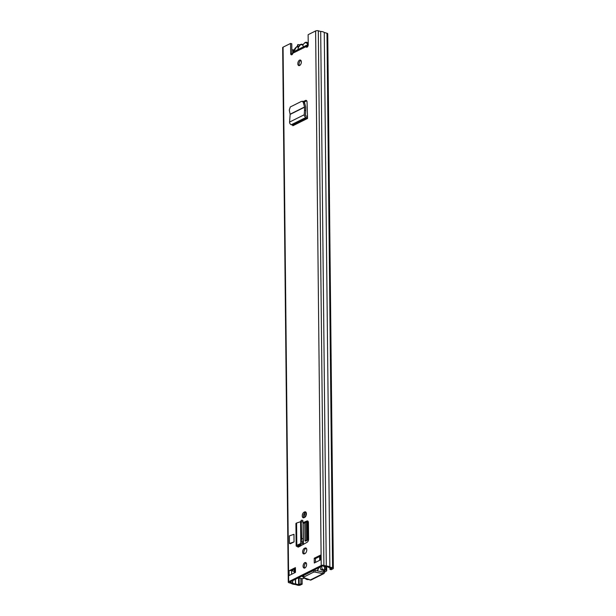 <?xml version="1.0" encoding="UTF-8"?>
<svg xmlns="http://www.w3.org/2000/svg" width="616" height="616" viewBox="0 0 616 616"><rect width="100%" height="100%" fill="white"/><g stroke="black" fill="none" stroke-linecap="round" stroke-linejoin="round"><path stroke-width="0.92" d="M300.924 60.43A2.888 1.64 -74.2 0 0 299.045 64.049A2.888 1.64 -74.2 0 0 299.476 65.558M297.828 63.702A2.888 1.64 -74.2 0 0 298.806 65.604A2.888 1.64 -74.2 0 0 301.355 61.947A2.888 1.64 -74.2 0 0 300.377 60.045A2.888 1.64 -74.2 0 0 297.828 63.702M305.952 512.227A2.949 1.679 -74.2 0 0 305.79 512.296L305.236 512.566A2.949 1.679 -74.2 0 0 303.465 516.2A2.949 1.679 -74.2 0 0 303.911 517.756M304.019 512.227A2.949 1.679 -74.2 0 0 302.248 515.854A2.949 1.679 -74.2 0 0 303.249 517.794A2.949 1.679 -74.2 0 0 304.081 517.686L304.627 517.417A2.949 1.679 -74.2 0 0 306.36 514.452A2.949 1.679 -74.2 0 0 305.397 511.842A2.949 1.679 -74.2 0 0 304.566 511.95L304.019 512.227L305.236 512.566M306.183 562.916A2.888 1.64 -74.2 0 0 304.304 566.528A2.888 1.64 -74.2 0 0 304.735 568.044M303.087 566.189A2.888 1.64 -74.2 0 0 304.065 568.083A2.888 1.64 -74.2 0 0 306.614 564.425A2.888 1.64 -74.2 0 0 305.636 562.531A2.888 1.64 -74.2 0 0 303.087 566.189M306.329 548.34A2.949 1.679 -74.2 0 0 306.167 548.409L305.621 548.679A2.949 1.679 -74.2 0 0 303.842 552.313A2.949 1.679 -74.2 0 0 304.296 553.869M304.396 548.34A2.949 1.679 -74.2 0 0 302.625 551.967A2.949 1.679 -74.2 0 0 303.626 553.907A2.949 1.679 -74.2 0 0 304.458 553.799L305.005 553.53A2.949 1.679 -74.2 0 0 306.737 550.565A2.949 1.679 -74.2 0 0 305.782 547.955A2.949 1.679 -74.2 0 0 304.951 548.063L304.396 548.34L305.621 548.679M303.034 522.63L306.914 520.997A2.564 1.463 -74.2 0 1 307.553 520.943A2.564 1.463 -74.2 0 1 308.423 522.63L308.601 539.139A2.564 1.463 -74.2 0 1 307.138 542.257L298.275 547.147L297.004 546.484A2.179 0.824 179.4 0 1 296.157 545.838A2.179 0.824 179.4 0 1 296.82 545.237L298.991 545.237L302.525 543.389L303.195 538.607L301.671 538.592L300.993 543.374L297.759 544.89M314.283 562.993L320.636 559.828L320.59 555.078L314.237 558.242L314.283 562.993M295.418 567.621L289.066 570.786L289.12 575.537L295.464 572.372L295.418 567.621M292.022 54.632A1.925 1.093 -74.2 0 1 291.884 53.885L291.776 43.782L290.56 43.443L290.667 53.538A1.925 1.093 -74.2 0 0 291.314 54.801A1.925 1.093 -74.2 0 0 292.916 53.176L293.924 51.59L306.491 45.322M290.56 43.443L283.067 47.17A1.925 0.724 179.4 0 0 282.667 47.625L288.265 582.182A1.925 0.724 179.4 0 0 289.02 582.744L291.391 583.421A4.366 1.648 179.4 0 0 294.964 584.43L297.69 585.2A1.925 0.724 179.4 0 0 300.385 585.046L302.156 584.168L300.931 583.822L300.877 578.455M329.93 567.798L329.945 569.361L331.162 569.708L332.933 568.83A1.925 0.724 179.4 0 0 333.333 568.375A1.925 0.724 179.4 0 0 332.578 567.813L329.86 567.036A4.366 1.648 179.4 0 0 326.288 566.027L323.908 565.357A1.925 0.724 179.4 0 0 321.213 565.511L288.665 581.727A1.925 0.724 179.4 0 0 288.265 582.182M333.333 568.375L327.735 33.818A1.925 0.724 179.4 0 0 326.981 33.256L324.262 32.479A4.366 1.648 179.4 0 0 320.69 31.47L318.31 30.8A1.925 0.724 179.4 0 0 315.615 30.954L308.123 34.688L308.231 44.783A1.925 1.093 -74.2 0 1 306.529 47.224A1.925 1.093 -74.2 0 1 305.998 46.662L307.215 47.001A1.925 1.093 -74.2 0 0 307.238 47.055M303.596 101.424L305.459 100.493A2.564 1.463 -74.2 0 1 306.183 100.4A2.564 1.463 -74.2 0 1 307.053 101.971L307.546 118.441A0.639 0.47 -116.5 0 0 307.03 117.71L305.99 117.417A2.179 1.594 63.5 0 1 304.25 114.753L304.504 110.303L305.728 110.649L305.705 106.938L304.62 102.934C304.15 101.586 303.449 101.07 302.502 101.394M293.978 534.303L294.055 541.911L290.359 543.751L289.443 543.489L289.366 535.889L293.978 534.303M304.235 102.056L306.683 100.839A2.564 1.463 105.8 0 1 306.73 100.816M303.041 523.485L308.092 521.359M295.426 568.568L291.368 570.585A1.794 0.678 179.4 0 0 289.066 570.786M320.22 556.21L315.454 558.589L315.492 562.393M329.945 569.361L331.793 568.391L328.513 567.367A2.826 1.07 179.4 0 0 325.81 566.605L322.43 565.858L289.89 582.074L292.731 583.09A2.826 1.07 179.4 0 0 295.441 583.852L298.629 584.73L300.931 583.822M291.368 570.585A1.794 0.678 179.4 0 1 291.584 570.639L294.217 571.386L294.232 572.988L294.194 569.184M291.838 49.834L294.132 49.865M302.094 578.609L302.156 584.168M324.262 32.479L329.86 567.036M320.69 31.47L326.288 566.027M314.237 558.242L315.454 558.589M320.59 555.078A1.794 0.678 179.4 0 0 320.212 555.493L320.258 560.013M292.916 53.176L305.998 46.662L306.252 45.53L307.176 46.731M306.252 45.53L307.23 45.361M306.06 45.877L307.161 46.808M302.818 520.343L301.286 520.25L300.577 521.729L296.589 523.023A2.179 0.824 179.4 0 0 295.926 523.631L296.157 545.838M299.553 546.515A2.179 0.824 179.4 0 0 299.106 546.338L297.697 545.822L298.991 545.237M301.185 520.404L301.671 538.592M301.494 521.852L303.026 521.945L303.195 538.607M303.026 521.945L302.71 520.497M302.964 101.27L301.347 101.44L290.305 106.945L289.289 110.048L290.136 114.399L289.582 122.06A2.179 1.594 63.5 0 0 291.329 124.725L292.369 125.017A0.639 0.47 -116.5 0 1 292.877 125.749L307.546 118.441M307.523 116.516A2.179 1.594 63.5 0 0 307.014 116.285L305.975 115.985A0.639 0.47 -116.5 0 1 305.467 115.207L305.728 110.649M301.347 101.44C302.294 101.124 302.995 101.64 303.465 102.98L304.581 107.199L304.504 110.303M289.443 543.489L294.055 541.911M299.222 46.138A4.551 2.587 105.8 0 1 300.616 44.868A4.551 2.587 105.8 0 1 302.025 44.745A1.286 0.731 105.8 0 1 301.948 44.244A5.005 2.849 105.8 0 0 299.284 45.569L299.253 46.5L299.284 45.569A1.286 0.731 105.8 0 1 299.222 46.138L298.652 47.101A1.286 0.731 105.8 0 1 298.514 47.193A1.286 0.731 105.8 0 1 298.029 47.186A4.366 2.479 -74.2 0 0 296.388 47.147A4.366 2.479 -74.2 0 0 293.809 51.652M297.928 49.588A4.551 2.587 105.8 0 1 298.652 47.101M307.461 46.855A4.366 2.479 -74.2 0 0 304.851 42.928A4.366 2.479 -74.2 0 0 303.226 44.591A1.286 0.731 105.8 0 1 302.749 45.084A1.286 0.731 105.8 0 1 302.61 45.13A4.551 2.587 105.8 0 1 303.38 46.878M303.01 44.629L301.948 44.244L303.072 44.56M302.61 45.13L302.025 44.745M306.198 540.856A1.286 0.731 105.8 0 1 306.183 540.625L305.99 522.245M305.921 515.915L305.882 512.25M308.562 539.678L305.759 541.079A1.286 0.731 105.8 0 1 305.397 541.125A1.286 0.731 105.8 0 1 304.966 540.278L304.781 522.753M304.72 517.363L304.674 512.989M306.206 562.947L305.705 563.193M311.565 571.294L306.491 573.819M318.949 567.683L319.334 567.398M323.077 565.858A2.179 0.824 179.4 0 0 325.556 566.558M298.498 577.785L300.762 578.424A2.564 0.97 179.4 0 0 304.296 578.247M314.175 569.969A17.325 9.848 105.8 0 1 313.806 570.455M316.986 570.816A17.325 9.848 -74.2 0 0 319.019 567.559M311.619 571.248A15.716 8.94 105.8 0 1 310.995 571.787M307.068 573.75A15.716 8.94 105.8 0 1 306.437 573.827M319.411 567.452L318.942 567.706M322.915 571.956L323.562 571.394L324.978 571.794L326.272 571.155A2.179 0.824 179.4 0 0 326.726 570.639A2.179 0.824 179.4 0 0 325.879 570L325.625 569.931A2.056 0.778 179.4 0 0 324.524 569.777A2.857 1.078 -0.6 0 1 323.485 569.677C322.137 569.284 321.606 568.175 321.868 566.343L321.444 566.35M324.978 571.794L323.97 573.565L323.054 573.642L315.038 572.102A1.286 0.485 179.4 0 0 313.421 572.249L303.765 577.061A1.286 0.485 179.4 0 0 303.503 577.361A1.286 0.485 179.4 0 0 303.842 577.685L310.857 580.103L323.97 573.565M323.562 571.394L324.932 570.662L324.386 570.455A4.651 1.756 -0.6 0 1 320.859 569.7L323.485 569.677M318.256 568.914A2.888 1.64 105.8 0 1 317.248 570.87M321.868 566.135L321.868 566.566M320.074 566.358L320.859 569.7M303.503 577.408L302.133 575.968M302.433 576.568L305.421 578.678A2.857 1.078 -0.6 0 1 305.96 579.032A2.056 0.778 179.4 0 0 306.645 579.387L306.907 579.456A2.179 0.824 179.4 0 0 308.608 579.602M323.292 571.771L324.709 572.172M299.961 44.876A4.651 1.756 179.4 0 0 297.759 44.614L297.197 46.5M315.038 572.102L315.022 570.439L323.03 571.979L323.054 573.642L309.979 580.149M315.022 570.439A1.286 0.485 179.4 0 0 313.405 570.585L303.75 575.398A1.286 0.485 179.4 0 0 303.48 575.698L303.503 577.361M297.759 44.614L297.774 46.439M283.067 47.17L288.665 581.727M315.615 30.954L321.213 565.511M291.884 53.885L290.667 53.538M291.584 570.639L291.622 574.289M293.031 50.173L293.054 52.568M298.56 577.8L298.629 584.73M293.57 50.142L293.586 51.806M299.099 577.954L299.168 584.7M295.549 579.256L295.595 583.876M295.395 579.333L295.441 583.852M292.6 569.977L292.608 570.932M292.708 580.672L292.731 583.09M292.508 570.023L292.515 570.901M292.615 580.711L292.646 583.036M326.981 33.256L332.578 567.813M318.31 30.8L323.908 565.357M304.951 548.063L306.167 548.409M304.566 511.95L305.79 512.296M296.589 523.023L296.82 545.237M300.577 521.729L300.808 543.543M300.77 521.598L300.993 543.374M299.091 545.191L299.106 546.338M297.944 545.63L297.944 546.015M301.409 541.888L302.933 541.903M306.914 520.997L308.077 521.328M292.369 125.017L307.03 117.71M291.329 124.725L305.99 117.417M289.582 122.06L304.25 114.753M290.136 114.399L304.581 107.199M290.121 114.183L304.55 106.991M305.459 100.493L306.683 100.839M303.465 102.98L304.62 102.934M305.351 42.473A5.005 2.849 105.8 0 1 306.768 42.296A5.005 2.849 105.8 0 1 308.223 43.959M296.889 46.7A5.005 2.849 105.8 0 1 298.298 46.516A5.005 2.849 105.8 0 1 298.775 46.739A0.639 0.516 123.9 0 0 298.029 47.186M300.747 544.459L300.762 545.915M303.057 541.264L303.087 544.59M303.211 523.408L303.426 544.39M294.571 568.992L294.61 572.795M319.635 556.502L319.673 560.306M304.966 540.278L306.183 540.625M318.919 567.744L319.45 567.452M307.938 521.421L308.131 539.893M324.493 566.528L324.524 569.777M325.587 566.566L325.625 569.931M307.061 521.79L307.253 540.332M307.145 521.752L307.338 540.294M305.421 578.678L305.059 578.178M307.399 521.644L307.6 540.163M325.849 566.605L325.879 570M303.765 577.061L303.75 575.398M313.421 572.249L313.405 570.585M299.93 544.821L299.946 546.315M303.072 44.652L305.074 42.496L308.208 42.704M298.837 46.762L299.145 45.915M298.845 46.67L296.604 46.716L293.678 51.736M326.688 566.651L326.726 570.639"/></g></svg>
